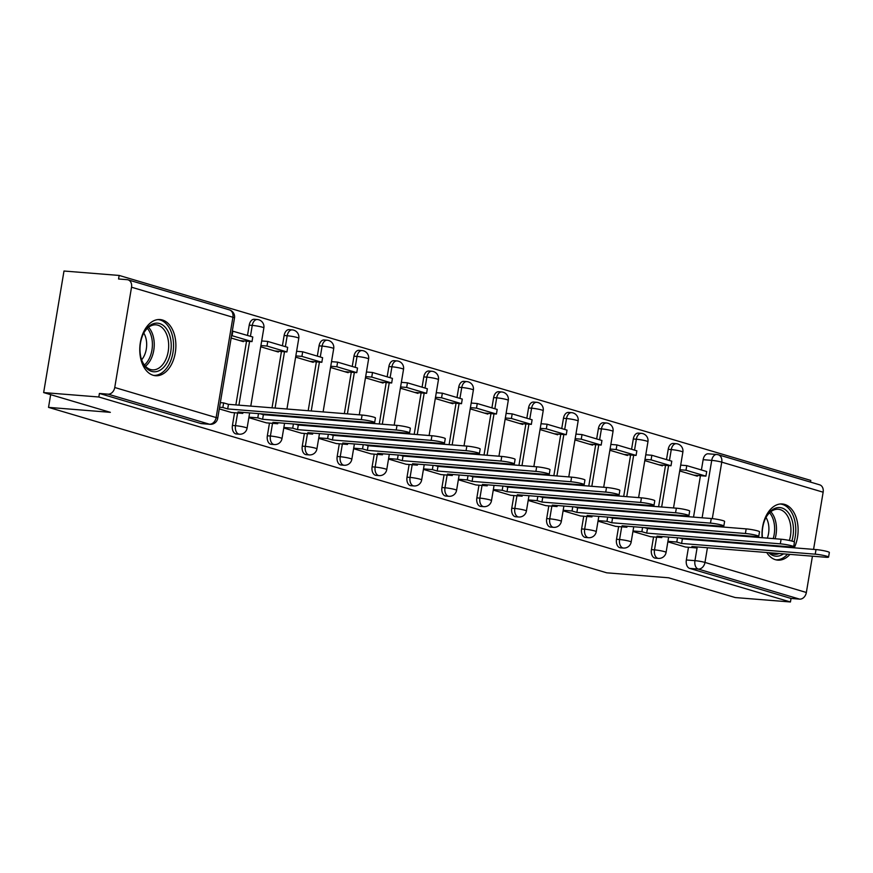 <?xml version="1.0" encoding="UTF-8"?>
<svg xmlns="http://www.w3.org/2000/svg" width="873" height="873" viewBox="0 0 873 873"><rect width="100%" height="100%" fill="white"/><g stroke="black" fill="none" stroke-linecap="round" stroke-linejoin="round"><path stroke-width="1.31" d="M653.561 536.928L651.433 549.619A7.224 4.605 94.6 0 0 654.728 558.033A7.224 4.605 94.6 0 0 655.328 558.153L658.384 558.393A7.224 4.605 -85.4 0 1 657.773 558.284A7.224 4.605 -85.4 0 1 654.488 549.87L656.605 537.179M618.641 526.583L616.513 539.274A7.224 4.605 94.6 0 0 619.808 547.687A7.224 4.605 94.6 0 0 620.419 547.808L623.464 548.048A7.224 4.605 -85.4 0 1 622.853 547.938A7.224 4.605 -85.4 0 1 619.568 539.514L621.696 526.823M583.721 516.238L581.604 528.929A7.224 4.605 94.6 0 0 584.888 537.342A7.224 4.605 94.6 0 0 585.499 537.452L588.555 537.703A7.224 4.605 -85.4 0 1 587.944 537.582A7.224 4.605 -85.4 0 1 584.648 529.169L586.776 516.478M548.811 505.882L546.684 518.573A7.224 4.605 94.6 0 0 549.979 526.986A7.224 4.605 94.6 0 0 550.579 527.106L553.635 527.347A7.224 4.605 -85.4 0 1 553.024 527.237A7.224 4.605 -85.4 0 1 549.739 518.824L551.856 506.133M513.891 495.537L511.764 508.228A7.224 4.605 94.6 0 0 515.059 516.641A7.224 4.605 94.6 0 0 515.67 516.761L518.715 517.002A7.224 4.605 -85.4 0 1 518.104 516.892A7.224 4.605 -85.4 0 1 514.819 508.468L516.936 495.777M478.971 485.192L476.854 497.883A7.224 4.605 94.6 0 0 480.139 506.296A7.224 4.605 94.6 0 0 480.75 506.405L483.795 506.656A7.224 4.605 -85.4 0 1 483.195 506.536A7.224 4.605 -85.4 0 1 479.899 498.123L482.027 485.432M444.062 474.836L441.934 487.527A7.224 4.605 94.6 0 0 445.23 495.94A7.224 4.605 94.6 0 0 445.83 496.06L448.886 496.301A7.224 4.605 -85.4 0 1 448.275 496.191A7.224 4.605 -85.4 0 1 444.979 487.778L447.107 475.087M409.142 464.491L407.014 477.182A7.224 4.605 94.6 0 0 410.31 485.595A7.224 4.605 94.6 0 0 410.921 485.715L413.966 485.955A7.224 4.605 -85.4 0 1 413.355 485.846A7.224 4.605 -85.4 0 1 410.07 477.433L412.187 464.731M374.222 454.146L372.105 466.837A7.224 4.605 94.6 0 0 375.39 475.25A7.224 4.605 94.6 0 0 376.001 475.359L379.046 475.61A7.224 4.605 -85.4 0 1 378.446 475.49A7.224 4.605 -85.4 0 1 375.15 467.077L377.278 454.386M339.313 443.79L337.185 456.481A7.224 4.605 94.6 0 0 340.47 464.905A7.224 4.605 94.6 0 0 341.081 465.014L344.137 465.254A7.224 4.605 -85.4 0 1 343.526 465.145A7.224 4.605 -85.4 0 1 340.23 456.732L342.358 444.041M304.393 433.445L302.265 446.136A7.224 4.605 94.6 0 0 305.561 454.549A7.224 4.605 94.6 0 0 306.161 454.669L309.217 454.909A7.224 4.605 -85.4 0 1 308.606 454.8A7.224 4.605 -85.4 0 1 305.321 446.387L307.438 433.685M269.473 423.099L267.345 435.791A7.224 4.605 94.6 0 0 270.641 444.204A7.224 4.605 94.6 0 0 271.252 444.313L274.297 444.564A7.224 4.605 -85.4 0 1 273.686 444.444A7.224 4.605 -85.4 0 1 270.401 436.031L272.529 423.34M234.553 412.743L232.436 425.435A7.224 4.605 94.6 0 0 235.721 433.859A7.224 4.605 94.6 0 0 236.332 433.968L239.388 434.208A7.224 4.605 -85.4 0 1 238.776 434.099A7.224 4.605 -85.4 0 1 235.481 425.686L237.609 412.994M162.454 319.998A28.176 17.973 94.6 0 0 160.075 319.551A28.176 17.973 94.6 0 0 140.095 344.322A28.176 17.973 94.6 0 0 153.201 375.281A28.176 17.973 94.6 0 0 155.569 375.728A28.176 17.973 94.6 0 0 175.549 350.957A28.176 17.973 94.6 0 0 162.454 319.998M794.223 547.829A28.176 17.973 94.6 0 0 784.685 504.419A28.176 17.973 94.6 0 0 782.317 503.972A28.176 17.973 94.6 0 0 762.151 537.713M763.373 544.697A28.176 17.973 94.6 0 0 763.559 545.374M766.734 552.522A28.176 17.973 94.6 0 0 775.431 559.702A28.176 17.973 94.6 0 0 777.799 560.139A28.176 17.973 94.6 0 0 789.956 554.377M810.504 482.114L810.777 480.423L119.165 275.442L118.564 278.989L127.163 279.676A7.224 5.511 -73.5 0 1 128.036 279.84A7.224 5.511 -73.5 0 1 131.528 287.217L114.745 387.503L216.133 417.556L232.916 317.259L131.528 287.217M43.65 392.577L98.824 396.997L790.436 601.977L735.273 597.558L668.565 577.784L606.746 572.819L48.528 407.375L110.347 412.34L43.65 392.577L63.991 271.023L119.165 275.442M812.436 556.188L806.357 592.483A7.224 5.511 106.5 0 1 799.624 599.129L791.036 598.442L689.637 568.388A7.224 4.605 -85.4 0 1 686.353 559.975L688.481 547.273M689.79 539.449L689.888 538.805M691.034 532.006L691.143 531.362M692.278 524.553L692.387 523.909M693.522 517.111L700.452 475.698M701.412 469.958L703.136 459.678L711.724 460.377A7.224 4.605 -85.4 0 1 716.788 454.495A7.224 4.605 -85.4 0 1 717.388 454.615A7.224 5.511 -73.5 0 1 718.261 454.768A7.224 7.224 0 0 0 716.788 454.495L708.189 453.807A7.224 4.605 94.6 0 0 703.136 459.678M823.141 492.197L721.753 462.144A7.224 5.511 -73.5 0 0 718.261 454.768L819.649 484.821A7.224 5.511 106.5 0 1 823.141 492.197L813.571 549.379M791.036 598.442L790.436 601.977M99.413 393.45L200.812 423.503A7.224 4.605 94.6 0 0 201.412 423.623L210.011 424.311A7.224 4.605 -85.4 0 1 209.4 424.191L108.012 394.149L99.413 393.45L98.824 396.997M108.012 394.149A7.224 5.511 -73.5 0 0 114.745 387.503M219.287 408.902L231.541 412.503M231.149 338.026L243.403 341.649L243.523 340.917M266.461 422.881L248.849 417.654M260.711 346.788L278.312 352.005L278.443 351.273M283.769 428.01L301.381 433.204M295.631 357.133L313.232 362.35L313.352 361.618M318.689 438.355L336.291 443.549M330.54 367.478L348.152 372.695L348.272 371.963M371.211 453.927L353.598 448.7M365.46 377.823L383.072 383.051L383.192 382.319M406.12 464.272L388.518 459.056M400.38 388.179L417.981 393.396L418.112 392.664M423.438 469.401L441.04 474.596M435.289 398.524L452.901 403.741L453.022 403.01M475.96 484.973L458.347 479.746M470.209 408.87L487.821 414.097L487.942 413.366M510.869 495.318L493.267 490.102M505.129 419.226L522.731 424.442L522.862 423.711M528.187 500.447L545.8 505.642M540.049 429.571L557.651 434.787L557.771 434.056M580.709 516.019L563.096 510.792M574.958 439.916L592.571 445.143L592.691 444.401M615.629 526.364L598.016 521.148M609.878 450.272L627.48 455.488L627.611 454.757M632.936 531.493L650.549 536.688M644.798 460.617L662.4 465.833L662.52 465.102M654.87 529.103L654.979 528.46M656.114 521.65L656.223 521.006M657.358 514.208L657.467 513.564M658.602 506.755L665.542 465.342M666.492 459.613L668.216 449.333L671.272 449.573A7.224 4.605 -85.4 0 1 676.324 443.702L673.269 443.462A7.224 4.605 94.6 0 0 668.216 449.333M619.95 518.748L620.059 518.104M621.194 511.305L621.303 510.661M622.449 503.863L622.547 503.219M623.693 496.41L630.622 454.997M631.583 449.268L633.296 438.988L636.352 439.228A7.224 4.605 -85.4 0 1 641.404 433.357L638.359 433.106A7.224 4.605 94.6 0 0 633.296 438.988M585.03 508.402L585.139 507.759M586.285 500.96L586.394 500.316M587.529 493.507L587.638 492.863M588.773 486.065L595.702 444.652M596.663 438.912L598.387 428.632L601.432 428.883A7.224 4.605 -85.4 0 1 606.484 423.001L603.439 422.761A7.224 4.605 94.6 0 0 598.387 428.632M550.121 498.057L550.23 497.414M551.365 490.604L551.474 489.96M552.609 483.162L552.718 482.518M553.853 475.72L560.782 434.296M561.743 428.567L563.467 418.287L566.512 418.538A7.224 4.605 -85.4 0 1 571.575 412.656L568.519 412.416A7.224 4.605 94.6 0 0 563.467 418.287M515.201 487.701L515.31 487.058M516.445 480.259L516.554 479.615M517.689 472.817L517.798 472.173M518.944 465.364L525.873 423.951M526.834 418.222L528.547 407.942L531.602 408.182A7.224 4.605 -85.4 0 1 536.655 402.311L533.599 402.06A7.224 4.605 94.6 0 0 528.547 407.942M480.281 477.356L480.39 476.713M481.536 469.914L481.634 469.27M482.78 462.461L482.889 461.817M484.024 455.019L490.953 413.606M491.914 407.866L493.638 397.586L496.682 397.837A7.224 4.605 -85.4 0 1 501.735 391.966L498.69 391.715A7.224 4.605 94.6 0 0 493.638 397.586M445.372 467.011L445.481 466.368M446.616 459.558L446.725 458.914M447.86 452.116L447.969 451.472M449.104 444.673L456.033 403.25M456.994 397.521L458.718 387.241L461.762 387.492A7.224 4.605 -85.4 0 1 466.826 381.61L463.77 381.37A7.224 4.605 94.6 0 0 458.718 387.241M410.452 456.655L410.561 456.012M411.696 449.213L411.805 448.569M412.94 441.771L413.049 441.127M414.195 434.317L421.124 392.905M422.085 387.176L423.798 376.896L426.853 377.136A7.224 4.605 -85.4 0 1 431.906 371.265L428.85 371.014A7.224 4.605 94.6 0 0 423.798 376.896M375.532 446.31L375.641 445.666M376.776 438.868L376.885 438.224M378.031 431.415L378.14 430.771M379.275 423.972L386.204 382.56M387.165 376.82L388.889 366.54L391.933 366.791A7.224 4.605 -85.4 0 1 396.986 360.92L393.941 360.669A7.224 4.605 94.6 0 0 388.889 366.54M340.623 435.965L340.721 435.321M341.867 428.512L341.976 427.868M343.111 421.07L343.22 420.426M344.355 413.627L351.284 372.204M352.245 366.474L353.969 356.195L357.013 356.446A7.224 4.605 -85.4 0 1 362.066 350.564L359.021 350.324A7.224 4.605 94.6 0 0 353.969 356.195M305.703 425.609L305.812 424.965M306.947 418.167L307.056 417.523M308.191 410.725L316.375 361.859M317.325 356.129L319.049 345.85L322.104 346.09A7.224 4.605 -85.4 0 1 327.157 340.219L324.101 339.968A7.224 4.605 94.6 0 0 319.049 345.85M270.783 415.264L270.892 414.62M272.027 407.822L281.455 351.513M282.416 345.773L284.129 335.505L287.184 335.745A7.224 4.605 -85.4 0 1 292.237 329.874L289.192 329.623A7.224 4.605 94.6 0 0 284.129 335.505M235.863 404.919L246.535 341.157M247.496 335.428L249.22 325.149L252.264 325.4A7.224 4.605 -85.4 0 1 257.317 319.518L254.272 319.278A7.224 4.605 94.6 0 0 249.22 325.149M50.656 394.651L48.528 407.375M667.856 541.838L685.458 547.033M679.707 470.962L697.32 476.189L697.44 475.447M361.324 419.651L362.088 415.046A8.304 0.851 9.5 0 1 370.839 416.388A8.304 0.851 9.5 0 1 375.434 417.938L374.659 422.554A8.304 0.851 -170.5 0 0 370.065 420.993A8.304 0.851 -170.5 0 0 361.324 419.651L227.689 408.935L222.877 407.505L223.641 402.9L220.334 402.628M231.432 412.493L242.792 413.409L237.98 411.98L371.614 422.707A8.304 0.851 -170.5 0 0 374.659 422.554M242.792 413.409L242.967 412.383M219.559 407.233L222.877 407.505M239.966 340.634L252.002 341.605L252.777 336.989L232.316 331.042M252.002 341.605L232.087 335.701L232.851 331.085M231.541 335.658L232.087 335.701M362.088 415.046L228.453 404.319L223.641 402.9M228.453 404.319L227.689 408.935M144.525 331.62A24.379 15.561 -85.4 0 1 166.623 328.99A24.379 15.561 -85.4 0 1 166.688 363.299A24.379 15.561 -85.4 0 1 141.666 360.036A24.379 15.561 -85.4 0 1 143.849 332.831A24.379 15.561 -85.4 0 1 144.525 331.62M141.491 359.501A22.578 14.405 94.6 0 0 152.415 369.857A22.578 14.405 94.6 0 0 164.484 362.011A22.578 14.405 94.6 0 0 167.9 338.462A22.578 14.405 94.6 0 0 156.027 324.843A22.578 14.405 94.6 0 0 143.958 332.689A22.578 14.405 94.6 0 0 143.587 333.322M143.761 333.028A17.776 11.338 -85.4 0 1 143.368 357.373A17.776 11.338 -85.4 0 1 141.612 359.829M153.55 375.379A27.991 17.864 94.6 0 0 168.336 365.645A27.991 17.864 94.6 0 0 172.603 336.574A27.991 17.864 94.6 0 0 158.035 319.573M762.435 537.735A24.379 15.561 -85.4 0 1 766.079 517.242A24.379 15.561 -85.4 0 1 766.756 516.041A24.379 15.561 -85.4 0 1 786.944 511.098A24.379 15.561 -85.4 0 1 791.844 541.053M789.454 546.793A24.379 15.561 -85.4 0 1 789.094 547.415M789.356 540.474A22.578 14.405 94.6 0 0 778.258 509.265A22.578 14.405 94.6 0 0 766.188 517.1A22.578 14.405 94.6 0 0 765.828 517.744M765.992 517.438A17.776 11.338 -85.4 0 1 767.334 538.128M775.781 559.8A27.991 17.864 94.6 0 0 787.555 554.191M791.866 547.644A27.991 17.864 94.6 0 0 792.182 546.967M794.092 541.806A27.991 17.864 94.6 0 0 780.266 503.994M783.485 553.864A24.379 15.561 -85.4 0 1 768.764 552.685M764.246 545.429A24.379 15.561 -85.4 0 1 764.006 544.752M764.039 544.752A22.578 14.405 94.6 0 0 764.333 545.429M770.281 552.805A22.578 14.405 94.6 0 0 774.646 554.268A22.578 14.405 94.6 0 0 779.196 553.515M786.246 547.185A22.578 14.405 94.6 0 0 786.638 546.563M396.233 429.996L397.008 425.391A8.304 0.851 9.5 0 1 405.749 426.733A8.304 0.851 9.5 0 1 410.354 428.294L409.579 432.899A8.304 0.851 -170.5 0 0 404.985 431.349A8.304 0.851 -170.5 0 0 396.233 429.996L262.609 419.28L257.797 417.851L258.495 413.627M266.341 422.848L277.712 423.754L272.9 422.325L406.534 433.052A8.304 0.851 -170.5 0 0 409.579 432.899M277.712 423.754L277.887 422.728M248.936 417.141L257.797 417.851M274.886 350.979L286.922 351.95L287.686 347.345L267.771 341.441L261.682 340.95M286.922 351.95L266.996 346.046L267.771 341.441M260.918 345.555L266.996 346.046M397.008 425.391L263.373 414.675L260.35 413.78M263.373 414.675L262.609 419.28M431.153 440.352L431.928 435.747A8.304 0.851 9.5 0 1 440.669 437.089A8.304 0.851 9.5 0 1 445.263 438.639L444.499 443.244A8.304 0.851 -170.5 0 0 439.894 441.694A8.304 0.851 -170.5 0 0 431.153 440.352L297.518 429.625L292.706 428.196L293.415 423.972M301.261 433.194L312.632 434.11L307.82 432.681L441.454 443.397A8.304 0.851 -170.5 0 0 444.499 443.244M312.632 434.11L312.796 433.073M283.856 427.486L292.706 428.196M309.795 361.335L321.831 362.295L322.606 357.69L302.691 351.786L296.602 351.295M321.831 362.295L301.916 356.391L302.691 351.786M295.827 355.911L301.916 356.391M431.928 435.747L298.293 425.02L295.27 424.125M298.293 425.02L297.518 429.625M466.073 450.697L466.837 446.092A8.304 0.851 9.5 0 1 475.589 447.434A8.304 0.851 9.5 0 1 480.183 448.984L479.408 453.6A8.304 0.851 -170.5 0 0 474.814 452.039A8.304 0.851 -170.5 0 0 466.073 450.697L332.438 439.97L327.626 438.552L328.335 434.328M336.181 443.539L347.541 444.455L342.729 443.026L476.363 453.753A8.304 0.851 -170.5 0 0 479.408 453.6M347.541 444.455L347.716 443.429M318.765 437.842L327.626 438.552M344.715 371.68L356.751 372.651L357.526 368.035L337.6 362.131L331.522 361.651M356.751 372.651L336.836 366.747L337.6 362.131M330.747 366.256L336.836 366.747M466.837 446.092L333.213 435.365L330.19 434.47M333.213 435.365L332.438 439.97M500.982 461.042L501.757 456.437A8.304 0.851 9.5 0 1 510.498 457.779A8.304 0.851 9.5 0 1 515.103 459.34L514.328 463.945A8.304 0.851 -170.5 0 0 509.734 462.395A8.304 0.851 -170.5 0 0 500.982 461.042L367.358 450.326L362.546 448.897L363.244 444.673M371.09 453.895L382.461 454.8L377.649 453.371L511.283 464.098A8.304 0.851 -170.5 0 0 514.328 463.945M382.461 454.8L382.636 453.774M353.685 448.187L362.546 448.897M379.635 382.025L391.671 382.996L392.435 378.391L372.52 372.487L366.442 371.996M391.671 382.996L371.745 377.092L372.52 372.487M365.667 376.601L371.745 377.092M501.757 456.437L368.122 445.721L365.11 444.826M368.122 445.721L367.358 450.326M535.902 471.398L536.677 466.793A8.304 0.851 9.5 0 1 545.418 468.135A8.304 0.851 9.5 0 1 550.012 469.685L549.248 474.29A8.304 0.851 -170.5 0 0 544.654 472.74A8.304 0.851 -170.5 0 0 535.902 471.398L402.267 460.671L397.455 459.242L398.164 455.019M406.01 464.24L417.381 465.145L412.569 463.727L546.203 474.443A8.304 0.851 -170.5 0 0 549.248 474.29M417.381 465.145L417.556 464.12M388.605 458.532L397.455 459.242M414.544 392.381L426.581 393.341L427.355 388.736L407.44 382.832L401.351 382.341M426.581 393.341L406.665 387.437L407.44 382.832M400.587 386.946L406.665 387.437M536.677 466.793L403.042 456.066L400.02 455.171M403.042 456.066L402.267 460.671M570.822 481.743L571.586 477.138A8.304 0.851 9.5 0 1 580.338 478.48A8.304 0.851 9.5 0 1 584.932 480.03L584.157 484.646A8.304 0.851 -170.5 0 0 579.563 483.085A8.304 0.851 -170.5 0 0 570.822 481.743L437.187 471.016L432.375 469.598L433.084 465.374M440.93 474.585L452.301 475.501L447.489 474.072L581.112 484.799A8.304 0.851 -170.5 0 0 584.157 484.646M452.301 475.501L452.465 474.476M423.525 468.888L432.375 469.598M449.464 402.726L461.501 403.697L462.275 399.081L442.349 393.177L436.271 392.697M461.501 403.697L441.585 397.793L442.349 393.177M435.496 397.302L441.585 397.793M571.586 477.138L437.962 466.411L434.94 465.516M437.962 466.411L437.187 471.016M605.742 492.088L606.506 487.483A8.304 0.851 9.5 0 1 615.258 488.825A8.304 0.851 9.5 0 1 619.852 490.386L619.077 494.991A8.304 0.851 -170.5 0 0 614.483 493.431A8.304 0.851 -170.5 0 0 605.742 492.088L472.107 481.372L467.295 479.943L468.004 475.72M475.85 484.941L487.21 485.846L482.398 484.417L616.032 495.144A8.304 0.851 -170.5 0 0 619.077 494.991M487.21 485.846L487.385 484.821M458.434 479.233L467.295 479.943M484.384 413.071L496.421 414.042L497.195 409.437L477.269 403.533L471.191 403.042M496.421 414.042L476.494 408.138L477.269 403.533M470.416 407.647L476.494 408.138M606.506 487.483L472.871 476.767L469.86 475.872M472.871 476.767L472.107 481.372M640.651 502.444L641.426 497.839A8.304 0.851 9.5 0 1 650.167 499.181A8.304 0.851 9.5 0 1 654.772 500.731L653.997 505.336A8.304 0.851 -170.5 0 0 649.403 503.786A8.304 0.851 -170.5 0 0 640.651 502.444L507.017 491.717L502.204 490.288L502.913 486.065M510.76 495.286L522.13 496.191L517.318 494.773L650.952 505.489A8.304 0.851 -170.5 0 0 653.997 505.336M522.13 496.191L522.305 495.166M493.354 489.578L502.204 490.288M519.304 423.427L531.341 424.387L532.104 419.782L512.189 413.878L506.1 413.387M531.341 424.387L511.414 418.483L512.189 413.878M505.336 417.992L511.414 418.483M641.426 497.839L507.791 487.112L504.769 486.217M507.791 487.112L507.017 491.717M675.571 512.789L676.346 508.184A8.304 0.851 9.5 0 1 685.087 509.526A8.304 0.851 9.5 0 1 689.681 511.076L688.917 515.692A8.304 0.851 -170.5 0 0 684.312 514.132A8.304 0.851 -170.5 0 0 675.571 512.789L541.937 502.062L537.124 500.644L537.833 496.421M545.68 505.631L557.05 506.547L552.238 505.118L685.862 515.845A8.304 0.851 -170.5 0 0 688.917 515.692M557.05 506.547L557.214 505.522M528.274 499.934L537.124 500.644M554.213 433.772L566.25 434.743L567.024 430.127L547.098 424.223L541.02 423.743M566.25 434.743L546.334 428.829L547.098 424.223M540.245 428.348L546.334 428.829M676.346 508.184L542.711 497.457L539.689 496.562M542.711 497.457L541.937 502.062M710.491 523.134L711.255 518.529A8.304 0.851 9.5 0 1 720.007 519.871A8.304 0.851 9.5 0 1 724.601 521.432L723.826 526.037A8.304 0.851 -170.5 0 0 719.232 524.477A8.304 0.851 -170.5 0 0 710.491 523.134L576.857 512.418L572.044 510.989L572.753 506.766M580.6 515.976L591.959 516.892L587.147 515.463L720.782 526.19A8.304 0.851 -170.5 0 0 723.826 526.037M591.959 516.892L592.134 515.867M563.183 510.279L572.044 510.989M589.133 444.117L601.17 445.088L601.944 440.483L582.018 434.579L575.94 434.088M601.17 445.088L581.254 439.184L582.018 434.579M575.165 438.693L581.254 439.184M711.255 518.529L577.62 507.813L574.609 506.918M577.62 507.813L576.857 512.418M745.4 533.49L746.175 528.885A8.304 0.851 9.5 0 1 754.916 530.227A8.304 0.851 9.5 0 1 759.521 531.777L758.746 536.382A8.304 0.851 -170.5 0 0 754.152 534.833A8.304 0.851 -170.5 0 0 745.4 533.49L611.777 522.763L606.964 521.334L607.663 517.111M615.509 526.332L626.879 527.237L622.067 525.819L755.702 536.535A8.304 0.851 -170.5 0 0 758.746 536.382M626.879 527.237L627.054 526.212M598.103 520.624L606.964 521.334M624.053 454.473L636.09 455.433L636.854 450.828L616.938 444.924L610.849 444.433M636.09 455.433L616.163 449.53L616.938 444.924M610.085 449.038L616.163 449.53M746.175 528.885L612.54 518.158L609.518 517.263M612.54 518.158L611.777 522.763M780.32 543.835L781.095 539.23A8.304 0.851 9.5 0 1 789.836 540.573A8.304 0.851 9.5 0 1 794.43 542.122L793.666 546.727A8.304 0.851 -170.5 0 0 789.061 545.178A8.304 0.851 -170.5 0 0 780.32 543.835L646.686 533.108L641.873 531.69L642.583 527.467M650.429 536.677L661.799 537.593L656.987 536.164L790.622 546.891A8.304 0.851 -170.5 0 0 793.666 546.727M661.799 537.593L661.963 536.568M633.023 530.98L641.873 531.69M658.962 464.818L670.999 465.778L671.774 461.173L651.858 455.269L645.769 454.789M670.999 465.778L651.083 459.875L651.858 455.269M644.994 459.394L651.083 459.875M781.095 539.23L647.46 528.503L644.438 527.608M647.46 528.503L646.686 533.108M815.24 554.18L816.004 549.575A8.304 0.851 9.5 0 1 824.756 550.918A8.304 0.851 9.5 0 1 829.35 552.478L828.575 557.083A8.304 0.851 -170.5 0 0 823.981 555.523A8.304 0.851 -170.5 0 0 815.24 554.18L681.606 543.464L676.793 542.035L677.503 537.812M685.349 547.022L696.709 547.938L691.896 546.509L825.531 557.236A8.304 0.851 -170.5 0 0 828.575 557.083M696.709 547.938L696.883 546.913M667.932 541.325L676.793 542.035M693.882 475.163L705.919 476.134L706.694 471.529L686.767 465.625L680.689 465.134M705.919 476.134L686.003 470.231L686.767 465.625M679.914 469.739L686.003 470.231M816.004 549.575L682.38 538.859L679.358 537.964M682.38 538.859L681.606 543.464M651.433 549.619L654.488 549.87A7.224 0.742 9.5 0 1 664.506 551.638A7.224 0.742 -170.5 0 1 666.088 552.391L668.642 537.102M616.513 539.274L619.568 539.514A7.224 0.742 9.5 0 1 629.586 541.293A7.224 0.742 -170.5 0 1 631.168 542.035L633.733 526.746M581.604 528.929L584.648 529.169A7.224 0.742 9.5 0 1 594.677 530.937A7.224 0.742 -170.5 0 1 596.248 531.69L598.813 516.401M546.684 518.573L549.739 518.824A7.224 0.742 9.5 0 1 559.757 520.592A7.224 0.742 -170.5 0 1 561.339 521.345L563.893 506.056M511.764 508.228L514.819 508.468A7.224 0.742 9.5 0 1 524.837 510.247A7.224 0.742 -170.5 0 1 526.419 510.989L528.973 495.7M476.854 497.883L479.899 498.123A7.224 0.742 9.5 0 1 489.917 499.902A7.224 0.742 -170.5 0 1 491.499 500.644L494.063 485.355M441.934 487.527L444.979 487.778A7.224 0.742 9.5 0 1 455.008 489.546A7.224 0.742 -170.5 0 1 456.59 490.299L459.143 475.01M407.014 477.182L410.07 477.433A7.224 0.742 9.5 0 1 420.088 479.201A7.224 0.742 -170.5 0 1 421.67 479.943L424.223 464.665M372.105 466.837L375.15 467.077A7.224 0.742 9.5 0 1 385.168 468.856A7.224 0.742 -170.5 0 1 386.75 469.598L389.314 454.309M337.185 456.481L340.23 456.732A7.224 0.742 9.5 0 1 350.259 458.5A7.224 0.742 -170.5 0 1 351.841 459.253L354.394 443.964M302.265 446.136L305.321 446.387A7.224 0.742 9.5 0 1 315.339 448.155A7.224 0.742 -170.5 0 1 316.921 448.897L319.474 433.619M267.345 435.791L270.401 436.031A7.224 0.742 9.5 0 1 280.419 437.81A7.224 0.742 -170.5 0 1 282.001 438.552L284.565 423.263M232.436 425.435L235.481 425.686A7.224 0.742 9.5 0 1 245.509 427.454A7.224 0.742 -170.5 0 1 247.081 428.207L249.645 412.918M686.353 559.975L694.941 560.662L697.243 546.945M698.378 540.136L698.487 539.492M699.622 532.694L699.731 532.05M700.877 525.24L700.975 524.597M702.121 517.798L711.724 460.377A7.224 0.742 -170.5 0 1 721.753 462.144L712.303 518.627M711.157 525.415L711.059 526.059M709.913 532.868L709.804 533.512M708.669 540.311L708.56 540.954M707.425 547.753L704.969 562.43L806.357 592.483M657.915 529.344L658.024 528.7M659.17 521.901L659.268 521.257M660.414 514.448L660.523 513.804M661.658 507.006L668.587 465.593M669.438 460.486L671.272 449.573A7.224 0.742 -170.5 0 1 681.289 451.352A7.224 0.742 -170.5 0 1 682.872 452.094A7.224 7.224 0 0 0 676.324 443.702M623.006 518.999L623.115 518.355M624.25 511.545L624.359 510.901M625.494 504.103L625.603 503.459M626.738 496.661L633.667 455.237M634.529 450.141L636.352 439.228A7.224 0.742 -170.5 0 1 646.369 440.996A7.224 0.742 -170.5 0 1 647.952 441.749A7.224 7.224 0 0 0 641.404 433.357M588.086 508.643L588.195 507.999M589.33 501.2L589.439 500.556M590.574 493.758L590.683 493.114M591.829 486.305L598.758 444.892M599.609 439.785L601.432 428.883A7.224 0.742 -170.5 0 1 611.46 430.651A7.224 0.742 -170.5 0 1 613.032 431.404A7.224 7.224 0 0 0 606.484 423.001M553.166 498.297L553.275 497.654M554.41 490.855L554.519 490.211M555.664 483.402L555.774 482.758M556.909 475.96L563.838 434.547M564.689 429.44L566.512 418.538A7.224 0.742 -170.5 0 1 576.54 420.306A7.224 0.742 -170.5 0 1 578.122 421.048A7.224 7.224 0 0 0 571.575 412.656M518.256 487.952L518.355 487.309M519.5 480.499L519.61 479.855M520.745 473.057L520.854 472.413M521.989 465.615L528.918 424.191M529.78 419.095L531.602 408.182A7.224 0.742 -170.5 0 1 541.62 409.961A7.224 0.742 -170.5 0 1 543.202 410.703A7.224 7.224 0 0 0 536.655 402.311M483.336 477.607L483.446 476.964M484.58 470.154L484.69 469.51M485.825 462.712L485.934 462.068M487.069 455.259L494.009 413.846M494.86 408.739L496.682 397.837A7.224 0.742 -170.5 0 1 506.7 399.605A7.224 0.742 -170.5 0 1 508.282 400.358A7.224 7.224 0 0 0 501.735 391.966M448.416 467.251L448.526 466.608M449.66 459.809L449.77 459.165M450.915 452.356L451.014 451.712M452.159 444.914L459.089 403.501M459.94 398.394L461.762 387.492A7.224 0.742 -170.5 0 1 471.791 389.26A7.224 0.742 -170.5 0 1 473.373 390.002A7.224 7.224 0 0 0 466.826 381.61M413.496 456.906L413.606 456.263M414.751 449.453L414.861 448.809M415.995 442.011L416.105 441.367M417.239 434.568L424.169 393.145M425.02 388.049L426.853 377.136A7.224 0.742 -170.5 0 1 436.871 378.915A7.224 0.742 -170.5 0 1 438.453 379.657A7.224 7.224 0 0 0 431.906 371.265M378.587 446.561L378.696 445.917M379.831 439.108L379.941 438.464M381.075 431.666L381.185 431.022M382.319 424.213L389.249 382.8M390.111 377.693L391.933 366.791A7.224 0.742 -170.5 0 1 401.951 368.559A7.224 0.742 -170.5 0 1 403.533 369.312A7.224 7.224 0 0 0 396.986 360.92M343.667 436.205L343.776 435.562M344.911 428.763L345.021 428.119M346.155 421.31L346.265 420.666M347.41 413.867L354.34 372.455M355.191 367.347L357.013 356.446A7.224 0.742 -170.5 0 1 367.042 358.214A7.224 0.742 -170.5 0 1 368.613 358.956A7.224 7.224 0 0 0 362.066 350.564M308.747 425.86L308.856 425.216M310.002 418.418L310.101 417.763M311.246 410.965L319.42 362.109M320.271 357.002L322.104 346.09A7.224 0.742 -170.5 0 1 332.122 347.869A7.224 0.742 -170.5 0 1 333.704 348.611A7.224 7.224 0 0 0 327.157 340.219M273.838 415.515L273.947 414.871M275.082 408.062L284.5 351.754M285.362 346.646L287.184 335.745A7.224 0.742 -170.5 0 1 297.202 337.513A7.224 0.742 -170.5 0 1 298.784 338.266A7.224 7.224 0 0 0 292.237 329.874M238.918 405.159L249.591 341.408M250.442 336.301L252.264 325.4A7.224 0.742 -170.5 0 1 262.293 327.168A7.224 0.742 -170.5 0 1 263.864 327.91A7.224 7.224 0 0 0 257.317 319.518M200.812 423.503L209.4 424.191A7.224 5.511 106.5 0 0 216.133 417.556A7.224 0.742 9.5 0 1 217.715 418.298L234.499 318.012A7.224 7.224 0 0 0 229.424 309.893L128.036 279.84M689.637 568.388L698.236 569.076A7.224 4.605 -85.4 0 1 694.941 560.662A7.224 0.742 -170.5 0 1 704.969 562.43A7.224 5.511 106.5 0 1 698.236 569.076L799.624 599.129M229.424 309.893A7.224 5.511 -73.5 0 1 232.916 317.259A7.224 0.742 9.5 0 1 234.499 318.012M148.563 327.32A22.578 14.405 -85.4 0 1 150.036 360.855A22.578 14.405 -85.4 0 1 145.442 366.224M144.416 365.012A21.836 13.935 94.6 0 0 148.334 360.265A21.836 13.935 94.6 0 0 147.362 328.346M770.794 511.742A22.578 14.405 -85.4 0 1 775.082 538.75M773.216 538.597A21.836 13.935 94.6 0 0 769.593 512.767M772.19 545.407A22.578 14.405 -85.4 0 1 771.797 546.029M769.8 545.865A21.836 13.935 94.6 0 0 770.215 545.254M263.864 327.91L250.78 406.12M239.388 434.208A7.224 7.224 0 0 0 247.081 428.207M298.784 338.266L286.944 409.011M285.809 415.821L285.7 416.465M274.297 444.564A7.224 7.224 0 0 0 282.001 438.552M333.704 348.611L323.108 411.914M321.973 418.724L321.864 419.367M320.718 426.166L320.62 426.81M309.217 454.909A7.224 7.224 0 0 0 316.921 448.897M368.613 358.956L359.272 414.817M358.137 421.626L358.028 422.27M356.882 429.069L356.773 429.712M355.638 436.511L355.529 437.155M344.137 465.254A7.224 7.224 0 0 0 351.841 459.253M403.533 369.312L394.192 425.173M393.046 431.971L392.937 432.615M391.802 439.414L391.693 440.057M390.558 446.867L390.449 447.511M379.046 475.61A7.224 7.224 0 0 0 386.75 469.598M438.453 379.657L429.101 435.518M427.966 442.316L427.857 442.96M426.722 449.77L426.613 450.413M425.478 457.212L425.369 457.856M413.966 485.955A7.224 7.224 0 0 0 421.67 479.943M473.373 390.002L464.021 445.863M462.886 452.672L462.777 453.316M461.631 460.115L461.533 460.758M460.387 467.557L460.278 468.201M448.886 496.301A7.224 7.224 0 0 0 456.59 490.299M508.282 400.358L498.941 456.219M497.796 463.017L497.686 463.661M496.551 470.46L496.442 471.104M495.307 477.913L495.198 478.557M483.795 506.656A7.224 7.224 0 0 0 491.499 500.644M543.202 410.703L533.85 466.564M532.716 473.362L532.606 474.006M531.471 480.816L531.362 481.459M530.227 488.258L530.118 488.902M518.715 517.002A7.224 7.224 0 0 0 526.419 510.989M578.122 421.048L568.77 476.909M567.636 483.718L567.526 484.362M566.391 491.161L566.282 491.805M565.137 498.603L565.027 499.247M553.635 527.347A7.224 7.224 0 0 0 561.339 521.345M613.032 431.404L603.69 487.254M602.545 494.063L602.446 494.707M601.301 501.506L601.191 502.15M600.057 508.959L599.947 509.603M588.555 537.703A7.224 7.224 0 0 0 596.248 531.69M647.952 441.749L638.6 497.61M637.465 504.408L637.355 505.052M636.221 511.862L636.111 512.506M634.977 519.304L634.867 519.948M623.464 548.048A7.224 7.224 0 0 0 631.168 542.035M682.872 452.094L673.52 507.955M672.385 514.764L672.275 515.408M671.141 522.207L671.031 522.851M669.886 529.649L669.787 530.293M658.384 558.393A7.224 7.224 0 0 0 666.088 552.391M210.011 424.311A7.224 7.224 0 0 0 217.715 418.298"/></g></svg>
